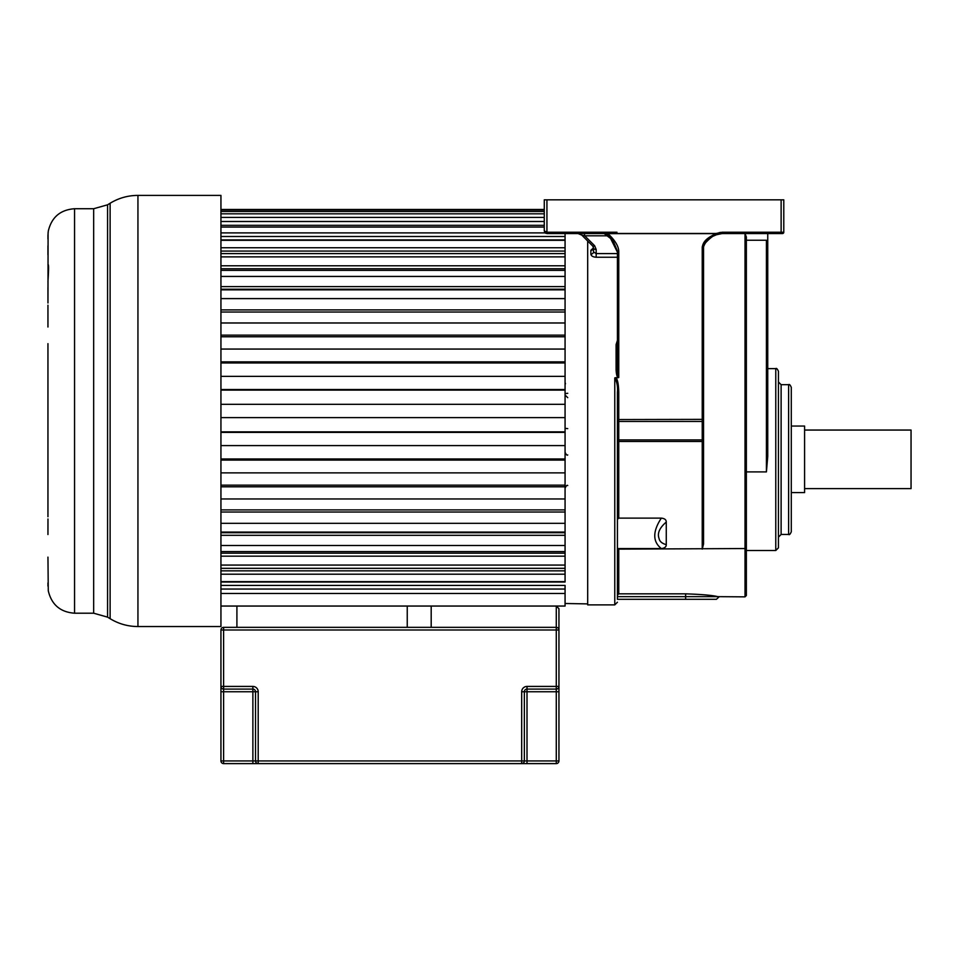 <?xml version="1.0" encoding="UTF-8"?>
<svg xmlns="http://www.w3.org/2000/svg" width="959" height="959" viewBox="0 0 959 959"><rect width="100%" height="100%" fill="white"/><g stroke="black" fill="none" stroke-linecap="round" stroke-linejoin="round"><path stroke-width="1.44" d="M252.876 763.604L252.876 760.943L258.199 760.943L258.199 691.751A5.322 5.322 0 0 0 252.876 686.428L223.603 686.428L223.603 630.003L556.28 630.003L556.28 686.428L527.006 686.428A5.322 5.322 0 0 0 521.684 691.751L521.684 760.943L258.199 760.943L258.199 763.604A2.661 2.661 0 0 1 255.538 760.943A2.661 2.661 0 0 0 258.199 763.604L521.684 763.604A2.661 2.661 0 0 0 524.345 760.943L524.345 691.751A2.661 2.661 0 0 1 527.006 689.089L556.28 689.089A2.661 2.661 0 0 0 558.941 686.428L558.941 630.003A2.661 2.661 0 0 0 556.28 627.342L223.603 627.342A2.661 2.661 0 0 0 220.942 630.003L220.942 686.428A2.661 2.661 0 0 0 223.603 689.089L223.603 691.751L220.942 691.751L220.942 760.943L220.942 686.428A2.661 2.661 0 0 0 223.603 689.089L252.876 689.089A2.661 2.661 0 0 1 255.538 691.751L255.538 760.943A2.661 2.661 0 0 0 258.199 763.604L223.603 763.604L223.603 691.751L252.876 691.751L252.876 760.943L220.942 760.943A2.661 2.661 0 0 0 223.603 763.604M431.19 627.342L431.19 606.052L556.28 606.052L556.28 627.342L556.939 627.426M558.941 686.428L556.28 686.428L556.28 689.089A2.661 2.661 0 0 0 558.941 686.428L558.941 760.943A2.661 2.661 0 0 1 556.28 763.604A2.661 2.661 0 0 0 558.941 760.943L556.28 760.943L556.28 763.604L521.684 763.604A2.661 2.661 0 0 0 524.345 760.943L521.684 760.943L521.684 763.604M556.28 627.342L556.28 630.003L558.941 630.003L558.941 608.713L556.28 606.052M407.239 627.342L407.239 606.052L236.909 606.052L236.909 627.342M47.95 343.658L47.95 516.745M47.95 534.535L47.974 518.975L47.95 534.535M47.95 557.131L48.274 590.756C51.546 604.673 60.309 612.154 74.562 613.209L93.67 613.209L107.576 617.14L107.576 204.806L110.117 203.248L110.117 618.687L107.576 617.14M47.95 586.093L47.95 582.94L47.95 586.093M47.962 480.483L47.95 478.277M47.962 302.481L48.094 232.593M47.95 254.854L47.95 245.852L47.95 254.854M47.95 305.19L47.95 327.019M47.95 238.995L47.95 235.842M47.95 264.804C48.753 263.545 48.753 269.179 47.95 281.694M47.962 302.984L47.95 287.412M137.94 195.396L220.942 195.396L220.942 626.539L137.94 626.539L137.94 195.396C127.943 195.444 118.664 198.057 110.117 203.248M220.942 582.017L565.067 582.017L565.067 289.21L565.067 289.846L220.942 289.846M220.942 276.432L565.067 276.432L565.067 268.76L565.067 270.354L220.942 270.354M220.942 256.868L565.067 256.868L565.067 251.078L565.067 253.608L220.942 253.608M220.942 240.301L565.067 240.301L565.067 236.501L565.067 239.918L220.942 239.918M565.067 603.499L587.687 603.894M791.283 426.06L804.589 426.06L804.589 492.59L791.283 492.59M804.589 430.052L911.05 430.052L911.05 488.599L804.589 488.599M767.751 414.552L767.751 237.988M767.751 236.13L767.751 273.303M617.428 344.233L617.428 369.671L616.098 369.946C616.349 374.478 617.045 377.067 618.183 377.702L617.428 369.671L617.428 252.181L617.428 369.671L617.428 252.181L618.759 252.373C619.023 246.835 615.402 240.601 607.898 233.636L716.169 233.636L716.625 234.703L722.187 233.552L782.46 233.552L767.751 233.552L767.751 456.364L766.421 471.9L746.354 471.9M685.637 593.837C701.832 594.388 712.585 595.323 717.871 596.654L745.023 596.858L745.023 233.552L746.354 237.029L746.354 548.536L618.759 549.123L618.759 593.837L617.428 595.179L618.759 593.837L685.637 593.837L685.637 596.654L617.428 596.654L617.428 392.279C617.908 386.669 617.021 381.886 614.767 377.918L614.767 604.889L587.687 604.889L587.687 241.021M617.428 340.409L616.098 344.569L617.428 344.137M593.525 247.818L590.864 250.323L590.864 254.087C591.152 255.957 592.926 257 596.186 257.24L617.428 257.24M590.864 254.087A2.661 2.158 180 0 0 593.525 251.941L593.525 247.961A2.661 1.522 0 0 0 596.186 249.496L594.628 245.732A2.661 1.187 135 0 1 592.746 246.079L581.777 235.111L578.061 233.552A5.322 5.322 0 0 1 581.777 235.111L584.726 235.818L608.917 235.818M605.668 233.552L586.357 233.552M586.596 233.552L588.574 233.552M590.492 233.552L592.278 233.552M582.245 233.552L581.562 233.552M617.428 252.181L609.54 236.37L604.122 233.552L546.93 233.552L544.268 230.891L546.93 232.222L544.268 230.891L544.268 199.832L546.93 199.832L546.93 232.222L604.122 232.222L607.922 233.457L716.169 233.457L722.187 232.222L781.129 232.222L781.129 233.552M562.406 233.552L594.34 233.552M782.46 233.552A1.331 1.331 103.1 0 0 783.791 232.222L783.791 199.832L546.93 199.832M609.54 236.37L607.239 234.595L607.922 233.457L607.515 234.14M616.961 232.222L604.122 232.222L604.122 233.552L612.885 240.23L617.356 250.946M719.058 596.858L716.409 599.315L617.428 599.315L617.428 392.279L618.759 392.087C618.459 383.121 617.356 378.326 615.474 377.702L618.183 377.702M716.169 233.457L716.169 233.636C703.93 239.115 703.127 243.538 702.228 247.05L703.558 246.691M703.558 412.25L703.558 246.859L704.577 243.79C710.139 237.844 714.167 234.811 716.637 234.703L716.625 234.703C709.924 237.065 705.572 241.117 703.558 246.859L703.558 543.981L702.228 549.123L702.228 441.476L703.558 441.14M705.488 242.471L706.963 240.817M708.953 239.055L710.775 237.724M714.215 235.746L715.714 235.063M718.591 234.08L719.55 233.852M720.509 233.684L721.372 233.588M722.187 232.222L722.187 233.552L720.413 233.552M718.818 233.552L717.488 233.552M545.935 233.361L545.096 232.821M545.012 232.737L544.496 231.982M767.751 245.696L766.421 240.241L766.421 471.9M746.354 240.241L766.421 240.241M746.354 548.536L746.354 595.527L745.023 596.858M617.428 595.179L617.428 588.299M618.759 549.123L617.428 551.461M617.428 548.572L661.338 548.572C664.647 548.224 666.289 546.906 666.265 544.64L666.265 522.056C666.289 519.778 664.647 518.471 661.338 518.124L618.759 518.124L618.759 441.476L702.228 441.476L702.228 439.917L618.759 439.917A1.331 1.127 0 0 0 617.428 441.044L617.428 441.823L618.759 441.476L618.759 421.445L702.228 421.445A1.331 1.127 0 0 0 703.558 420.318M617.428 519.263L618.759 518.124M661.338 518.124C652.576 531.478 652.576 541.619 661.338 548.572M666.265 544.64C662.022 543.489 659.624 541.463 659.085 538.55C657.107 533.384 659.492 527.882 666.265 522.056M615.474 377.702L614.767 377.918M791.283 459.565L791.283 531.789C790.24 534.211 789.353 535.098 788.61 534.463L788.61 384.679C789.353 384.032 790.24 384.931 791.283 387.352L791.283 459.565M778.444 459.565L778.444 547.829L775.771 550.514L775.771 368.628C776.418 367.944 777.317 368.843 778.444 371.301L778.444 459.565M596.186 257.24L596.186 253.596L593.525 251.941L593.525 248.117L593.525 251.941M590.864 250.323A2.661 2.206 180 0 0 593.525 248.117L593.525 248.477M584.367 233.552L584.726 235.818L594.628 245.732M593.525 247.961L592.818 246.151M220.942 606.052L565.067 606.052L565.067 593.477L220.942 593.477M220.942 585.434L565.067 585.434L565.067 593.477M220.942 568.327L565.067 568.327L565.067 570.857L220.942 570.857M220.942 551.581L565.067 551.581L565.067 553.175L220.942 553.175M220.942 532.089L565.067 532.089L565.067 532.724L220.942 532.724M565.067 276.432L565.067 289.21L220.942 289.21M565.067 256.868L565.067 268.76L220.942 268.76M565.067 240.301L565.067 251.078L220.942 251.078M565.067 233.552L565.067 236.501L220.942 236.501M220.942 589.042L565.067 589.042M220.942 581.634L565.067 581.634M220.942 574.189L565.067 574.189M220.942 565.067L565.067 565.067M220.942 556.172L565.067 556.172M220.942 545.503L565.067 545.503M220.942 535.314L565.067 535.314M220.942 523.326L565.067 523.326M220.942 512.034L565.067 512.034M220.942 509.9L565.067 509.9M220.942 498.956L565.067 498.956M220.942 486.8L565.067 486.8M220.942 485.158L565.067 485.158M220.942 472.871L565.067 472.871M220.942 460.08L565.067 460.08M220.942 458.965L565.067 458.965M220.942 445.587L565.067 445.587M220.942 432.401L565.067 432.401M220.942 431.85L565.067 431.85M220.942 417.621L565.067 417.621M220.942 404.314L565.067 404.314M220.942 390.085L565.067 390.085M220.942 389.534L565.067 389.534M220.942 376.36L565.067 376.36M220.942 362.97L565.067 362.97M220.942 361.855L565.067 361.855M220.942 349.064L565.067 349.064M220.942 336.777L565.067 336.777M220.942 335.135L565.067 335.135M220.942 322.979L565.067 322.979M220.942 312.035L565.067 312.035M220.942 309.901L565.067 309.901M220.942 298.609L565.067 298.609M220.942 286.621L565.067 286.621M220.942 265.775L565.067 265.775M220.942 247.746L565.067 247.746M220.942 232.893L545.168 232.893M220.942 227.055L544.268 227.055M220.942 225.329L544.268 225.329M220.942 221.505L544.268 221.505M220.942 217.393L544.268 217.393M220.942 213.809L544.268 213.809M220.942 211.495L544.268 211.495M220.942 209.949L544.268 209.949M220.942 209.482L544.268 209.482M252.876 686.428L252.876 691.751L258.199 691.751M252.876 689.089A2.661 2.661 0 0 1 255.538 691.751M223.603 689.089L223.603 686.428L220.942 686.428M220.942 630.003L223.603 630.003L223.603 627.342A2.661 2.661 0 0 0 220.942 630.003M556.28 689.089L556.28 760.943L527.006 760.943L527.006 686.428M521.684 691.751L558.941 691.751M527.006 763.604L527.006 760.943L524.345 760.943M47.95 235.339L48.274 231.179C51.546 217.273 60.309 209.781 74.562 208.726L74.562 613.209M74.562 208.726L93.67 208.726L93.67 613.209M565.067 393.574L567.728 393.298M567.728 428.637L565.067 428.361M546.93 233.552L546.93 232.222M781.129 199.832L781.129 232.222L783.791 232.222M607.239 234.595L604.122 233.552M618.759 377.498L618.759 252.373M616.098 344.88L616.098 369.946M703.558 419.371L618.759 419.551L618.759 392.087M703.558 438.778A1.331 1.127 180 0 1 702.228 439.917L702.228 247.05M719.298 233.552L719.298 232.534M720.545 232.33L720.545 233.552M617.428 422.571A1.331 1.127 180 0 1 618.759 421.445L618.759 419.551L617.428 419.742M778.444 537.136L781.117 534.463L781.117 384.679L788.61 384.679M717.871 596.654L685.637 596.654L685.637 599.315M745.551 457.731L746.354 457.731M745.551 532.808L746.354 532.808M617.428 253.596L596.186 253.596L596.186 249.496M93.67 208.726L107.576 204.806M137.94 626.539C127.943 626.491 118.664 623.877 110.117 618.687M567.728 454.938C567.093 455.621 566.206 454.734 565.067 452.276M567.728 485.542C567.093 484.858 566.206 485.745 565.067 488.203M567.728 397.661L565.067 395M565.486 383.792L565.067 382.353M722.187 233.552L716.577 234.727M702.755 488.682L703.558 489.474M767.751 368.628L775.771 368.628M746.354 550.514L775.771 550.514M614.767 604.889L617.428 602.228M781.117 384.679L778.444 382.006M781.117 534.463L788.61 534.463M745.551 330.136L746.354 329.345M745.551 533.612L746.354 534.415M582.473 233.552L583.384 233.552M580.974 233.552L581.897 233.552"/></g></svg>
